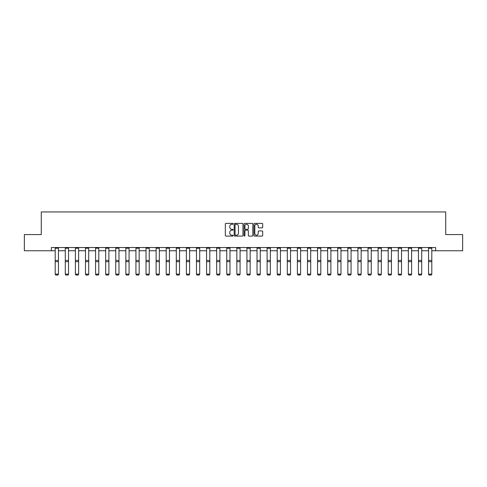 <?xml version="1.0" encoding="UTF-8"?>
<svg xmlns="http://www.w3.org/2000/svg" width="487" height="487" viewBox="0 0 487 487"><rect width="100%" height="100%" fill="white"/><g stroke="black" fill="none" stroke-linecap="round" stroke-linejoin="round"><path stroke-width="0.73" d="M233.151 223.831A0.444 0.444 0 0 0 232.707 223.387L225.962 223.387A0.633 0.633 0 0 0 225.323 224.02L225.323 235.446A0.633 0.633 0 0 0 225.962 236.085L232.707 236.085A0.444 0.444 0 0 0 233.151 235.641A0.444 0.444 0 0 0 232.707 235.191L231.836 235.191A2.033 2.033 0 0 1 229.803 233.163L229.803 232.208A2.033 2.033 0 0 1 231.836 230.181L232.707 230.181A0.444 0.444 0 0 0 233.151 229.736A0.444 0.444 0 0 0 232.707 229.292L231.836 229.292A2.033 2.033 0 0 1 229.803 227.259L229.803 226.303A2.033 2.033 0 0 1 231.836 224.276L232.707 224.276A0.444 0.444 0 0 0 233.151 223.831M262.055 227.861A0.633 0.633 0 0 0 262.688 227.228L262.688 224.02A0.633 0.633 0 0 0 262.055 223.387L254.561 223.387A0.633 0.633 0 0 0 253.928 224.02L253.928 235.446A0.633 0.633 0 0 0 254.561 236.085L262.055 236.085A0.633 0.633 0 0 0 262.688 235.446L262.688 231.575A0.633 0.633 0 0 0 262.055 230.941L258.847 230.941A0.633 0.633 0 0 0 258.213 231.575L258.213 233.492A1.698 1.698 0 0 1 256.515 235.191A1.698 1.698 0 0 1 254.817 233.492L254.817 225.974A1.698 1.698 0 0 1 256.515 224.276A1.698 1.698 0 0 1 258.213 225.974L258.213 227.228A0.633 0.633 0 0 0 258.847 227.861L262.055 227.861M51.354 250.756L24.35 250.756L24.35 234.582L41.267 234.582L41.267 211.942L445.733 211.942L445.733 234.582L462.65 234.582L462.65 250.756L435.646 250.756L435.646 247.524L51.354 247.524L51.354 250.756L55.201 250.756M242.946 224.02A0.633 0.633 0 0 0 242.307 223.387L234.819 223.387A0.633 0.633 0 0 0 234.18 224.02L234.18 235.446A0.633 0.633 0 0 0 234.819 236.085L242.307 236.085A0.633 0.633 0 0 0 242.946 235.446L242.946 224.02M244.693 223.387L252.181 223.387A0.633 0.633 0 0 1 252.82 224.02L252.82 235.446A0.633 0.633 0 0 1 252.181 236.085L248.979 236.085A0.633 0.633 0 0 1 248.34 235.446L248.34 230.814A0.633 0.633 0 0 0 247.706 230.181L245.582 230.181A0.633 0.633 0 0 0 244.943 230.814L244.943 235.641A0.444 0.444 0 0 1 244.498 236.085A0.444 0.444 0 0 1 244.054 235.641L244.054 224.02A0.633 0.633 0 0 1 244.693 223.387M58.44 250.756L65.295 250.756M68.527 250.756L75.388 250.756M78.62 250.756L85.475 250.756M88.713 250.756L95.568 250.756M98.8 250.756L105.661 250.756M108.893 250.756L115.748 250.756M118.98 250.756L125.841 250.756M129.073 250.756L135.928 250.756M139.166 250.756L146.021 250.756M149.253 250.756L156.114 250.756M159.346 250.756L166.201 250.756M169.439 250.756L176.294 250.756M179.526 250.756L186.381 250.756M189.62 250.756L196.474 250.756M199.707 250.756L206.567 250.756M209.8 250.756L216.654 250.756M219.893 250.756L226.747 250.756M229.98 250.756L236.84 250.756M240.073 250.756L246.927 250.756M250.16 250.756L257.02 250.756M260.253 250.756L267.107 250.756M270.346 250.756L277.2 250.756M280.433 250.756L287.293 250.756M290.526 250.756L297.38 250.756M300.619 250.756L307.474 250.756M310.706 250.756L317.561 250.756M320.799 250.756L327.654 250.756M330.886 250.756L337.747 250.756M340.979 250.756L347.834 250.756M351.072 250.756L357.927 250.756M361.159 250.756L368.02 250.756M371.252 250.756L378.107 250.756M381.339 250.756L388.2 250.756M391.432 250.756L398.287 250.756M401.525 250.756L408.38 250.756M411.612 250.756L418.473 250.756M421.705 250.756L428.56 250.756M431.799 250.756L435.646 250.756M235.513 224.276A0.444 0.444 0 0 0 235.069 224.72L235.069 234.746A0.444 0.444 0 0 0 235.513 235.191L236.439 235.191A2.033 2.033 0 0 0 238.466 233.163L238.466 226.303A2.033 2.033 0 0 0 236.439 224.276L235.513 224.276M248.34 226.005A1.698 1.698 0 0 0 246.641 224.306A1.698 1.698 0 0 0 244.943 226.005L244.943 228.653A0.633 0.633 0 0 0 245.582 229.292L247.706 229.292A0.633 0.633 0 0 0 248.34 228.653L248.34 226.005M58.44 247.524L58.44 274.254L57.953 275.058L55.688 275.009L57.953 275.058M55.688 275.058L55.201 274.132L58.44 274.132L57.953 275.009M55.201 247.524L55.201 274.132L55.688 275.009M68.527 247.524L68.527 274.254L68.046 275.058L65.782 275.009L68.046 275.058M65.782 275.058L65.295 274.132L68.527 274.132L68.046 275.009M65.295 247.524L65.295 274.132L65.782 275.009M78.62 247.524L78.62 274.254L78.133 275.058L75.869 275.009L78.133 275.058M75.869 275.058L75.388 274.132L78.62 274.132L78.133 275.009M75.388 247.524L75.388 274.132L75.869 275.009M88.713 247.524L88.713 274.254L88.226 275.058L85.962 275.009L88.226 275.058M85.962 275.058L85.475 274.132L88.713 274.132L88.226 275.009M85.475 247.524L85.475 274.132L85.962 275.009M98.8 247.524L98.8 274.254L98.319 275.058L96.055 275.009L98.319 275.058M96.055 275.058L95.568 274.132L98.8 274.132L98.319 275.009M95.568 247.524L95.568 274.132L96.055 275.009M108.893 247.524L108.893 274.254L108.406 275.058L106.142 275.009L108.406 275.058M106.142 275.058L105.661 274.132L108.893 274.132L108.406 275.009M105.661 247.524L105.661 274.132L106.142 275.009M118.98 247.524L118.98 274.254L118.499 275.058L116.235 275.009L118.499 275.058M116.235 275.058L115.748 274.132L118.98 274.132L118.499 275.009M115.748 247.524L115.748 274.132L116.235 275.009M129.073 247.524L129.073 274.254L128.586 275.058L126.322 275.009L128.586 275.058M126.322 275.058L125.841 274.132L129.073 274.132L128.586 275.009M125.841 247.524L125.841 274.132L126.322 275.009M139.166 247.524L139.166 274.254L138.679 275.058L136.415 275.009L138.679 275.058M136.415 275.058L135.928 274.132L139.166 274.132L138.679 275.009M135.928 247.524L135.928 274.132L136.415 275.009M149.253 247.524L149.253 274.254L148.772 275.058L146.508 275.009L148.772 275.058M146.508 275.058L146.021 274.132L149.253 274.132L148.772 275.009M146.021 247.524L146.021 274.132L146.508 275.009M159.346 247.524L159.346 274.254L158.859 275.058L156.595 275.009L158.859 275.058M156.595 275.058L156.114 274.132L159.346 274.132L158.859 275.009M156.114 247.524L156.114 274.132L156.595 275.009M169.439 247.524L169.439 274.254L168.952 275.058L166.688 275.009L168.952 275.058M166.688 275.058L166.201 274.132L169.439 274.132L168.952 275.009M166.201 247.524L166.201 274.132L166.688 275.009M179.526 247.524L179.526 274.254L179.039 275.058L176.781 275.009L179.039 275.058M176.781 275.058L176.294 274.132L179.526 274.132L179.039 275.009M176.294 247.524L176.294 274.132L176.781 275.009M189.62 247.524L189.62 274.254L189.133 275.058L186.868 275.009L189.133 275.058M186.868 275.058L186.381 274.132L189.62 274.132L189.133 275.009M186.381 247.524L186.381 274.132L186.868 275.009M199.707 247.524L199.707 274.254L199.226 275.058L196.961 275.009L199.226 275.058M196.961 275.058L196.474 274.132L199.707 274.132L199.226 275.009M196.474 247.524L196.474 274.132L196.961 275.009M209.8 247.524L209.8 274.254L209.313 275.058L207.048 275.009L209.313 275.058M207.048 275.058L206.567 274.132L209.8 274.132L209.313 275.009M206.567 247.524L206.567 274.132L207.048 275.009M219.893 247.524L219.893 274.254L219.406 275.058L217.141 275.009L219.406 275.058M217.141 275.058L216.654 274.132L219.893 274.132L219.406 275.009M216.654 247.524L216.654 274.132L217.141 275.009M229.98 247.524L229.98 274.254L229.499 275.058L227.234 275.009L229.499 275.058M227.234 275.058L226.747 274.132L229.98 274.132L229.499 275.009M226.747 247.524L226.747 274.132L227.234 275.009M240.073 247.524L240.073 274.254L239.586 275.058L237.321 275.009L239.586 275.058M237.321 275.058L236.84 274.132L240.073 274.132L239.586 275.009M236.84 247.524L236.84 274.132L237.321 275.009M250.16 247.524L250.16 274.254L249.679 275.058L247.414 275.009L249.679 275.058M247.414 275.058L246.927 274.132L250.16 274.132L249.679 275.009M246.927 247.524L246.927 274.132L247.414 275.009M260.253 247.524L260.253 274.254L259.766 275.058L257.501 275.009L259.766 275.058M257.501 275.058L257.02 274.132L260.253 274.132L259.766 275.009M257.02 247.524L257.02 274.132L257.501 275.009M270.346 247.524L270.346 274.254L269.859 275.058L267.594 275.009L269.859 275.058M267.594 275.058L267.107 274.132L270.346 274.132L269.859 275.009M267.107 247.524L267.107 274.132L267.594 275.009M280.433 247.524L280.433 274.254L279.952 275.058L277.687 275.009L279.952 275.058M277.687 275.058L277.2 274.132L280.433 274.132L279.952 275.009M277.2 247.524L277.2 274.132L277.687 275.009M290.526 247.524L290.526 274.254L290.039 275.058L287.774 275.009L290.039 275.058M287.774 275.058L287.293 274.132L290.526 274.132L290.039 275.009M287.293 247.524L287.293 274.132L287.774 275.009M300.619 247.524L300.619 274.254L300.132 275.058L297.867 275.009L300.132 275.058M297.867 275.058L297.38 274.132L300.619 274.132L300.132 275.009M297.38 247.524L297.38 274.132L297.867 275.009M310.706 247.524L310.706 274.254L310.219 275.058L307.961 275.009L310.219 275.058M307.961 275.058L307.474 274.132L310.706 274.132L310.219 275.009M307.474 247.524L307.474 274.132L307.961 275.009M320.799 247.524L320.799 274.254L320.312 275.058L318.048 275.009L320.312 275.058M318.048 275.058L317.561 274.132L320.799 274.132L320.312 275.009M317.561 247.524L317.561 274.132L318.048 275.009M330.886 247.524L330.886 274.254L330.405 275.058L328.141 275.009L330.405 275.058M328.141 275.058L327.654 274.132L330.886 274.132L330.405 275.009M327.654 247.524L327.654 274.132L328.141 275.009M340.979 247.524L340.979 274.254L340.492 275.058L338.228 275.009L340.492 275.058M338.228 275.058L337.747 274.132L340.979 274.132L340.492 275.009M337.747 247.524L337.747 274.132L338.228 275.009M351.072 247.524L351.072 274.254L350.585 275.058L348.321 275.009L350.585 275.058M348.321 275.058L347.834 274.132L351.072 274.132L350.585 275.009M347.834 247.524L347.834 274.132L348.321 275.009M361.159 247.524L361.159 274.254L360.678 275.058L358.414 275.009L360.678 275.058M358.414 275.058L357.927 274.132L361.159 274.132L360.678 275.009M357.927 247.524L357.927 274.132L358.414 275.009M371.252 247.524L371.252 274.254L370.765 275.058L368.501 275.009L370.765 275.058M368.501 275.058L368.02 274.132L371.252 274.132L370.765 275.009M368.02 247.524L368.02 274.132L368.501 275.009M381.339 247.524L381.339 274.254L380.858 275.058L378.594 275.009L380.858 275.058M378.594 275.058L378.107 274.132L381.339 274.132L380.858 275.009M378.107 247.524L378.107 274.132L378.594 275.009M391.432 247.524L391.432 274.254L390.945 275.058L388.681 275.009L390.945 275.058M388.681 275.058L388.2 274.132L391.432 274.132L390.945 275.009M388.2 247.524L388.2 274.132L388.681 275.009M401.525 247.524L401.525 274.254L401.038 275.058L398.774 275.009L401.038 275.058M398.774 275.058L398.287 274.132L401.525 274.132L401.038 275.009M398.287 247.524L398.287 274.132L398.774 275.009M411.612 247.524L411.612 274.254L411.131 275.058L408.867 275.009L411.131 275.058M408.867 275.058L408.38 274.132L411.612 274.132L411.131 275.009M408.38 247.524L408.38 274.132L408.867 275.009M421.705 247.524L421.705 274.254L421.218 275.058L418.954 275.009L421.218 275.058M418.954 275.058L418.473 274.132L421.705 274.132L421.218 275.009M418.473 247.524L418.473 274.132L418.954 275.009M431.799 247.524L431.799 274.254L431.312 275.058L429.047 275.009L431.312 275.058M429.047 275.058L428.56 274.132L431.799 274.132L431.312 275.009M428.56 247.524L428.56 274.132L429.047 275.009M58.44 247.536L55.201 247.536M58.44 260.448L55.201 260.448M58.44 261.677L55.201 261.677M58.44 248.23L55.201 248.23M68.527 247.536L65.295 247.536M68.527 260.448L65.295 260.448M68.527 261.677L65.295 261.677M68.527 248.23L65.295 248.23M78.62 247.536L75.388 247.536M78.62 260.448L75.388 260.448M78.62 261.677L75.388 261.677M78.62 248.23L75.388 248.23M88.713 247.536L85.475 247.536M88.713 260.448L85.475 260.448M88.713 261.677L85.475 261.677M88.713 248.23L85.475 248.23M98.8 247.536L95.568 247.536M98.8 260.448L95.568 260.448M98.8 261.677L95.568 261.677M98.8 248.23L95.568 248.23M108.893 247.536L105.661 247.536M108.893 260.448L105.661 260.448M108.893 261.677L105.661 261.677M108.893 248.23L105.661 248.23M118.98 247.536L115.748 247.536M118.98 260.448L115.748 260.448M118.98 261.677L115.748 261.677M118.98 248.23L115.748 248.23M129.073 247.536L125.841 247.536M129.073 260.448L125.841 260.448M129.073 261.677L125.841 261.677M129.073 248.23L125.841 248.23M139.166 247.536L135.928 247.536M139.166 260.448L135.928 260.448M139.166 261.677L135.928 261.677M139.166 248.23L135.928 248.23M149.253 247.536L146.021 247.536M149.253 260.448L146.021 260.448M149.253 261.677L146.021 261.677M149.253 248.23L146.021 248.23M159.346 247.536L156.114 247.536M159.346 260.448L156.114 260.448M159.346 261.677L156.114 261.677M159.346 248.23L156.114 248.23M169.439 247.536L166.201 247.536M169.439 260.448L166.201 260.448M169.439 261.677L166.201 261.677M169.439 248.23L166.201 248.23M179.526 247.536L176.294 247.536M179.526 260.448L176.294 260.448M179.526 261.677L176.294 261.677M179.526 248.23L176.294 248.23M189.62 247.536L186.381 247.536M189.62 260.448L186.381 260.448M189.62 261.677L186.381 261.677M189.62 248.23L186.381 248.23M199.707 247.536L196.474 247.536M199.707 260.448L196.474 260.448M199.707 261.677L196.474 261.677M199.707 248.23L196.474 248.23M209.8 247.536L206.567 247.536M209.8 260.448L206.567 260.448M209.8 261.677L206.567 261.677M209.8 248.23L206.567 248.23M219.893 247.536L216.654 247.536M219.893 260.448L216.654 260.448M219.893 261.677L216.654 261.677M219.893 248.23L216.654 248.23M229.98 247.536L226.747 247.536M229.98 260.448L226.747 260.448M229.98 261.677L226.747 261.677M229.98 248.23L226.747 248.23M240.073 247.536L236.84 247.536M240.073 260.448L236.84 260.448M240.073 261.677L236.84 261.677M240.073 248.23L236.84 248.23M250.16 247.536L246.927 247.536M250.16 260.448L246.927 260.448M250.16 261.677L246.927 261.677M250.16 248.23L246.927 248.23M260.253 247.536L257.02 247.536M260.253 260.448L257.02 260.448M260.253 261.677L257.02 261.677M260.253 248.23L257.02 248.23M270.346 247.536L267.107 247.536M270.346 260.448L267.107 260.448M270.346 261.677L267.107 261.677M270.346 248.23L267.107 248.23M280.433 247.536L277.2 247.536M280.433 260.448L277.2 260.448M280.433 261.677L277.2 261.677M280.433 248.23L277.2 248.23M290.526 247.536L287.293 247.536M290.526 260.448L287.293 260.448M290.526 261.677L287.293 261.677M290.526 248.23L287.293 248.23M300.619 247.536L297.38 247.536M300.619 260.448L297.38 260.448M300.619 261.677L297.38 261.677M300.619 248.23L297.38 248.23M310.706 247.536L307.474 247.536M310.706 260.448L307.474 260.448M310.706 261.677L307.474 261.677M310.706 248.23L307.474 248.23M320.799 247.536L317.561 247.536M320.799 260.448L317.561 260.448M320.799 261.677L317.561 261.677M320.799 248.23L317.561 248.23M330.886 247.536L327.654 247.536M330.886 260.448L327.654 260.448M330.886 261.677L327.654 261.677M330.886 248.23L327.654 248.23M340.979 247.536L337.747 247.536M340.979 260.448L337.747 260.448M340.979 261.677L337.747 261.677M340.979 248.23L337.747 248.23M351.072 247.536L347.834 247.536M351.072 260.448L347.834 260.448M351.072 261.677L347.834 261.677M351.072 248.23L347.834 248.23M361.159 247.536L357.927 247.536M361.159 260.448L357.927 260.448M361.159 261.677L357.927 261.677M361.159 248.23L357.927 248.23M371.252 247.536L368.02 247.536M371.252 260.448L368.02 260.448M371.252 261.677L368.02 261.677M371.252 248.23L368.02 248.23M381.339 247.536L378.107 247.536M381.339 260.448L378.107 260.448M381.339 261.677L378.107 261.677M381.339 248.23L378.107 248.23M391.432 247.536L388.2 247.536M391.432 260.448L388.2 260.448M391.432 261.677L388.2 261.677M391.432 248.23L388.2 248.23M401.525 247.536L398.287 247.536M401.525 260.448L398.287 260.448M401.525 261.677L398.287 261.677M401.525 248.23L398.287 248.23M411.612 247.536L408.38 247.536M411.612 260.448L408.38 260.448M411.612 261.677L408.38 261.677M411.612 248.23L408.38 248.23M421.705 247.536L418.473 247.536M421.705 260.448L418.473 260.448M421.705 261.677L418.473 261.677M421.705 248.23L418.473 248.23M431.799 247.536L428.56 247.536M431.799 260.448L428.56 260.448M431.799 261.677L428.56 261.677M431.799 248.23L428.56 248.23"/></g></svg>

